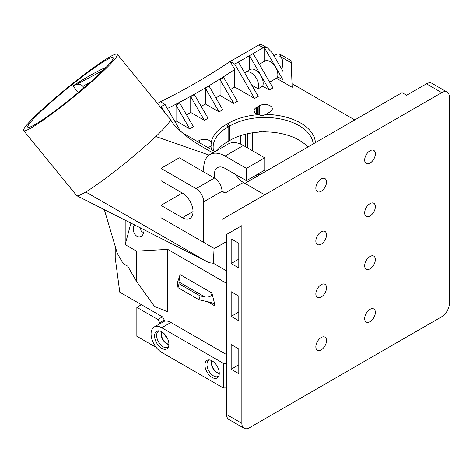 <?xml version="1.0" encoding="UTF-8"?>
<svg xmlns="http://www.w3.org/2000/svg" width="473" height="473" viewBox="0 0 473 473"><rect width="100%" height="100%" fill="white"/><g stroke="black" fill="none" stroke-linecap="round" stroke-linejoin="round"><path stroke-width="0.71" d="M103.102 70.382L76.36 84.555L73.079 85.826C83.822 78.914 93.394 73.392 101.807 69.259L106.206 67.255M98.384 65.061A55.022 5.049 140.8 0 1 113.1 57.659A55.022 5.049 140.8 0 1 73.658 96.344A55.022 5.049 140.8 0 1 27.83 127.213A55.022 5.049 140.8 0 1 51.214 102.115A55.022 5.049 140.8 0 1 98.384 65.061M84.005 87.706L82.858 86.305L90.455 82.101M226.597 363.288L223.321 363.288L223.321 387.955L226.597 387.955M115.217 246.332L115.217 257.85L119.787 292.172L162.487 316.857L157.911 319.494L159.744 322.669L164.32 320.026L164.32 321.279A15.106 8.721 60 0 1 170.907 322.456L226.597 354.608M170.907 322.456L161.754 327.742L223.321 363.288M213.53 150.804A48.548 28.031 180 0 1 213.14 147.245A48.548 28.031 180 0 1 228.128 126.995A48.548 28.031 180 0 1 229.653 126.114L228.128 123.471A50.706 29.273 0 0 0 226.602 124.352A50.706 29.273 0 0 0 211.325 142.089A7.55 4.358 0 0 0 199.316 140.457L199.316 142.598M307.834 147.032A48.548 28.031 0 0 0 265.731 131.908C263.349 131.021 260.966 131.098 258.601 132.133A48.548 28.031 0 0 0 229.653 140.558A48.548 28.031 0 0 0 228.128 141.439L228.128 126.995L226.602 124.352M315.408 142.657A50.706 29.273 0 0 0 265.247 114.448A7.55 4.358 0 0 0 266.837 113.792L268.416 112.881A7.55 4.358 0 0 0 268.676 112.734L270.071 111.93A7.55 4.358 0 0 0 272.288 108.843A7.55 4.358 0 0 0 267.836 104.87A7.55 4.358 0 0 0 259.73 105.58L259.73 115.134M229.653 140.558L229.653 126.114A48.548 28.031 180 0 1 281.559 119.19A48.548 28.031 180 0 1 313.209 143.928M259.73 105.58L258.175 106.472A7.55 4.358 0 0 0 257.596 106.809L256.62 107.371A7.55 4.358 0 0 0 254.137 110.605A7.55 4.358 0 0 0 258.855 114.649A50.706 29.273 0 0 0 228.128 123.471M258.855 114.649C261.037 115.997 263.165 115.932 265.247 114.448M208.132 147.688A7.55 4.358 0 0 0 208.262 147.617L209.657 146.807A7.55 4.358 0 0 0 210.982 145.779A50.706 29.273 0 0 0 211.49 149.628M256.969 174.632A50.706 29.273 0 0 0 259.837 174.744M210.982 145.779L211.874 144.377L211.325 142.089M256.62 107.371L256.62 113.839M214.996 151.65L182.093 132.653M255.887 175.258L257.413 176.139M117.28 54.247A60.414 5.54 -39.2 0 0 101.121 62.377A60.414 5.54 -39.2 0 0 49.328 103.067A60.414 5.54 -39.2 0 0 23.65 130.619A60.414 5.54 -39.2 0 0 73.971 96.729A60.414 5.54 -39.2 0 0 117.28 54.247L170.274 119.214A60.414 5.54 140.8 0 1 170.345 119.32A60.414 5.54 140.8 0 1 170.333 120.083L174.856 125.712C183.429 134.462 193.362 141.947 204.655 148.167L212.844 152.897M76.36 84.555C79.293 83.975 81.462 84.555 82.864 86.299M73.031 86.068L78.293 92.525M209.592 359.935A9.312 5.38 -120 0 0 206.973 364.494A9.312 5.38 -120 0 0 211.466 374.303A9.312 5.38 -120 0 0 218.822 375.917M219.265 373.581A8.029 4.635 60 0 1 211.401 362.992A8.029 4.635 60 0 1 211.839 360.716M159.247 330.869A9.312 5.38 -120 0 0 156.628 335.428A9.312 5.38 -120 0 0 161.122 345.237A9.312 5.38 -120 0 0 168.471 346.845M168.92 344.51A8.029 4.635 60 0 1 161.051 333.92A8.029 4.635 60 0 1 161.494 331.65M193.031 211.549L182.347 217.716A15.106 8.721 -120 0 0 189.904 218.461A15.106 8.721 -120 0 0 192.215 206.358A15.106 8.721 -120 0 0 182.347 193.049L160.991 180.716L160.991 168.388L179.297 157.816L214.387 178.073L196.082 188.644A10.79 6.226 60 0 1 203.709 201.859L203.709 242.377L160.98 217.71L160.991 208.9M160.991 168.388L196.082 188.644M238.8 348.968L238.8 373.635L231.173 369.23L231.173 344.563L238.8 348.968M231.173 369.23L238.8 364.825M238.8 296.116L238.8 320.783L231.173 316.378L231.173 291.711L238.8 296.116M231.173 316.378L238.8 311.973M238.8 243.264L238.8 267.931L231.173 263.526L231.173 238.859L238.8 243.264M231.173 263.526L238.8 259.121M219.271 373.368A7.982 4.612 60 0 1 211.679 362.868A7.982 4.612 60 0 1 212.022 360.816M168.92 344.303A7.982 4.612 60 0 1 161.328 333.796A7.982 4.612 60 0 1 161.677 331.75M204.927 365.002A10.14 5.853 -120 0 0 210.331 376.141A10.14 5.853 -120 0 0 218.396 376.739A10.14 5.853 -120 0 0 217.172 366.214A10.14 5.853 -120 0 0 208.67 359.888A10.14 5.853 -120 0 0 204.927 365.002M154.582 335.931A10.14 5.853 -120 0 0 159.98 347.076A10.14 5.853 -120 0 0 168.051 347.667A10.14 5.853 -120 0 0 166.821 337.148A10.14 5.853 -120 0 0 158.325 330.822A10.14 5.853 -120 0 0 154.582 335.931M426.463 83.827L441.723 92.637A10.79 6.226 -60 0 1 447.115 92.099L431.861 83.289A10.79 6.226 120 0 0 426.463 83.827L406.632 95.28L402.05 92.637L244.908 183.364M326.53 234.898A7.55 4.358 -60 0 1 323.23 242.495A7.55 4.358 -60 0 1 317.413 244.517A7.55 4.358 -60 0 1 317.413 235.796A7.55 4.358 -60 0 1 324.963 231.439A7.55 4.358 -60 0 1 326.53 234.898M326.53 340.601A7.55 4.358 -60 0 1 323.23 348.199A7.55 4.358 -60 0 1 317.413 350.227A7.55 4.358 -60 0 1 317.413 341.506A7.55 4.358 -60 0 1 324.963 337.143A7.55 4.358 -60 0 1 326.53 340.601M326.53 287.75A7.55 4.358 -60 0 1 323.23 295.347A7.55 4.358 -60 0 1 317.413 297.369A7.55 4.358 -60 0 1 317.413 288.654A7.55 4.358 -60 0 1 324.963 284.291A7.55 4.358 -60 0 1 326.53 287.75M375.355 153.855A7.55 4.358 -60 0 1 372.056 161.453A7.55 4.358 -60 0 1 366.238 163.481A7.55 4.358 -60 0 1 366.238 154.76A7.55 4.358 -60 0 1 373.788 150.396A7.55 4.358 -60 0 1 375.355 153.855M326.53 182.046A7.55 4.358 -60 0 1 323.23 189.643A7.55 4.358 -60 0 1 317.413 191.666A7.55 4.358 -60 0 1 317.413 182.945A7.55 4.358 -60 0 1 324.963 178.587A7.55 4.358 -60 0 1 326.53 182.046M375.355 206.707A7.55 4.358 -60 0 1 372.056 214.31A7.55 4.358 -60 0 1 366.238 216.332A7.55 4.358 -60 0 1 366.238 207.612A7.55 4.358 -60 0 1 373.788 203.248A7.55 4.358 -60 0 1 375.355 206.707M375.355 259.559A7.55 4.358 -60 0 1 372.056 267.162A7.55 4.358 -60 0 1 366.238 269.184A7.55 4.358 -60 0 1 366.238 260.463A7.55 4.358 -60 0 1 373.788 256.106A7.55 4.358 -60 0 1 375.355 259.559M375.355 312.411A7.55 4.358 -60 0 1 372.056 320.014A7.55 4.358 -60 0 1 366.238 322.036A7.55 4.358 -60 0 1 366.238 313.315A7.55 4.358 -60 0 1 373.788 308.958A7.55 4.358 -60 0 1 375.355 312.411M203.709 201.859L222.02 191.287A10.79 6.226 -120 0 0 214.387 178.073M447.115 92.099A10.79 6.226 -60 0 1 449.35 97.042L449.35 303.518A10.79 6.226 -60 0 1 441.723 316.733L249.478 427.722A10.79 6.226 -60 0 1 244.086 428.254A10.79 6.226 -60 0 1 241.851 423.317L226.597 414.508A10.79 6.226 120 0 0 228.831 419.445L244.086 428.254M264.738 194.811L222.02 219.478L222.02 191.287L225.071 193.049L243.376 182.477L264.738 194.817L441.723 92.637M203.928 172.036A30.207 17.442 60 0 1 209.965 154.559A30.207 17.442 60 0 1 225.071 156.055L246.427 168.388L246.427 180.716L225.071 168.388A15.106 8.721 -120 0 0 217.515 167.637A15.106 8.721 -120 0 0 214.837 178.351M222.003 190.761A15.106 8.721 -120 0 0 225.071 193.049M182.347 217.716L160.991 205.383L160.991 217.716M203.709 242.383L214.387 248.544L226.597 241.502L226.597 414.508M226.597 241.502L226.597 234.454L241.851 225.645L241.851 423.317M178.895 281.932L204.921 296.955L200.103 295.885L179.048 283.729L178.895 281.932L180.124 274.6L177.34 282.878A4.316 2.489 -60 0 1 177.647 283.398M177.34 282.878L178.002 287.643L179.048 283.729M178.002 287.643L199.056 299.799L210.343 302.3L212.744 303.223L214.157 304.305A4.316 2.489 120 0 1 214.464 305.676L214.464 303.14L214.157 304.305M200.103 295.885L199.056 299.799M163.664 333.193L166.413 337.42L167.188 337.811M161.754 327.742A15.106 8.721 -120 0 0 154.198 326.991A15.106 8.721 -120 0 0 151.886 339.094A15.106 8.721 -120 0 0 161.754 352.403L223.321 387.955M235.903 174.638A15.106 8.721 -120 0 0 243.376 182.477M246.427 180.716L264.738 170.15L264.738 157.816L246.427 168.388M209.965 154.559L228.276 143.987A30.207 17.442 60 0 1 243.376 145.483L264.738 157.816M160.991 205.383L182.347 193.049M240.325 135.704L240.325 143.975M245.511 146.719L245.511 134.196M247.651 133.699L247.651 147.948M164.32 321.279L159.744 323.922A15.106 8.721 -120 0 0 158.774 324.348L154.198 326.991M159.744 322.669L159.744 323.922M162.487 316.857L164.32 320.026M226.597 283.357L167.732 249.372L167.732 311.813L154.47 306.398L136.455 281.281L127.728 266.169L123.151 263.526L117.328 253.445L104.261 209.468M204.921 296.955C209.622 297.476 211.939 296.133 211.886 292.935L214.464 303.14M191.636 253.83L208.753 262.645L213.388 263.266L226.597 270.893M170.333 120.083A60.414 5.54 140.8 0 1 164.421 127.941A60.414 5.54 140.8 0 1 155.83 136.531A60.414 5.54 140.8 0 1 154.559 137.732A60.414 5.54 140.8 0 1 85.737 191.991L208.753 262.645M85.737 191.991A60.414 5.54 140.8 0 1 76.833 195.733A60.414 5.54 140.8 0 1 76.644 195.591L23.65 130.619M130.986 222.889L125.191 244.624L125.191 219.975M167.732 249.372L136.455 251.122L125.191 244.624M134.604 224.705A7.119 5.268 -98.9 0 0 133.628 226.863A7.119 5.268 -98.9 0 0 135.207 234.703A7.119 5.268 -98.9 0 0 141.155 236.311A7.119 5.268 -98.9 0 0 143.928 229.405M136.455 251.122L136.455 281.281M267.789 48.163L261.871 44.746A6.474 3.737 120 0 0 258.636 45.065L263.213 47.708A6.474 3.737 -60 0 1 264.129 47.288L267.789 48.163L272.365 52.994L283.049 71.5L283.049 79.955L264.218 47.341M263.213 47.708L234.768 64.133L230.191 61.49L258.636 45.065M264.129 61.502L264.129 47.288M273.991 55.808L276.126 54.578A10.79 6.226 60 0 1 281.518 55.11L291.049 60.609L291.214 62.82L279.691 56.169C282.996 58.516 283.688 62.879 281.754 69.253M269.634 82.172L276.433 78.246L277.633 76.827L283.049 79.955M277.633 76.827A10.79 6.226 -120 0 0 273.979 64.931A10.79 6.226 -120 0 0 264.839 61.094L259.31 64.287M143.425 233.491A4.961 3.672 81.1 0 1 140.718 227.791M180.58 131.346L165.024 104.397L160.448 101.754A636.954 367.746 120 0 0 230.191 61.49L234.768 69.436A643.428 371.488 120 0 1 167.407 108.53M141.433 304.701L136.857 307.344L157.911 319.494M155.245 346.094L154.559 346.49L136.857 336.268L136.857 307.344M214.05 248.349L213.388 263.266M252.535 150.769L252.535 132.807M155.83 136.531L209.131 155.097M197.761 141.699L197.761 141.356A7.55 4.358 0 0 0 197.454 141.522M199.316 140.457L197.761 141.356M228.128 141.439A48.548 28.031 0 0 0 217.326 150.308M258.175 114.466L258.175 106.472M257.596 106.809L257.596 114.271M161.364 108.287L161.364 106.514L160.377 107.081M164.87 112.586L161.364 106.514L165.024 104.397M189.714 128.833L176.045 105.148L176.045 120.94L189.714 128.833L193.38 126.717L179.705 103.037L176.045 105.148M204.395 120.355L190.725 96.675L190.725 112.462L204.395 120.355L208.061 118.244L194.385 94.559L190.725 96.675M219.076 111.882L205.406 88.197L205.406 103.989L219.076 111.882L222.742 109.766L209.066 86.086L205.406 88.197M233.757 103.404L220.087 79.724L220.087 95.511L233.757 103.404L237.422 101.293L223.747 77.607L220.087 79.724M174.939 121.573L176.045 120.94M186.539 114.88L190.725 112.462M201.22 106.401L205.406 103.989M215.901 97.929L220.087 95.511M230.582 89.45L234.768 87.038L234.768 69.436M234.768 87.038L254.598 98.485L234.768 64.133M238.427 62.016L258.264 96.374L254.598 98.485M249.448 69.98L249.448 55.654L269.279 90.012L272.945 87.895L253.108 53.544M251.784 85.158L258.122 88.818A10.79 6.226 -120 0 0 255.166 76.555A10.79 6.226 -120 0 0 245.611 72.192A10.79 6.226 -120 0 0 244.902 72.73L244.902 73.232M258.122 88.818L262.669 86.192A10.79 6.226 -120 0 0 259.707 73.93A10.79 6.226 -120 0 0 250.158 69.572L245.611 72.192M262.669 86.192L269.279 90.012M276.433 78.246L292.166 87.322L291.214 62.82M354.756 119.941L292.024 83.721M157.444 103.486L160.448 101.754M225.071 156.055L243.376 145.483M207.552 301.685L214.464 305.676M211.886 292.935L180.124 274.6M279.691 56.169L281.518 55.11M192.422 254.238L76.833 195.733M170.339 119.32L173.236 123.814"/></g></svg>

